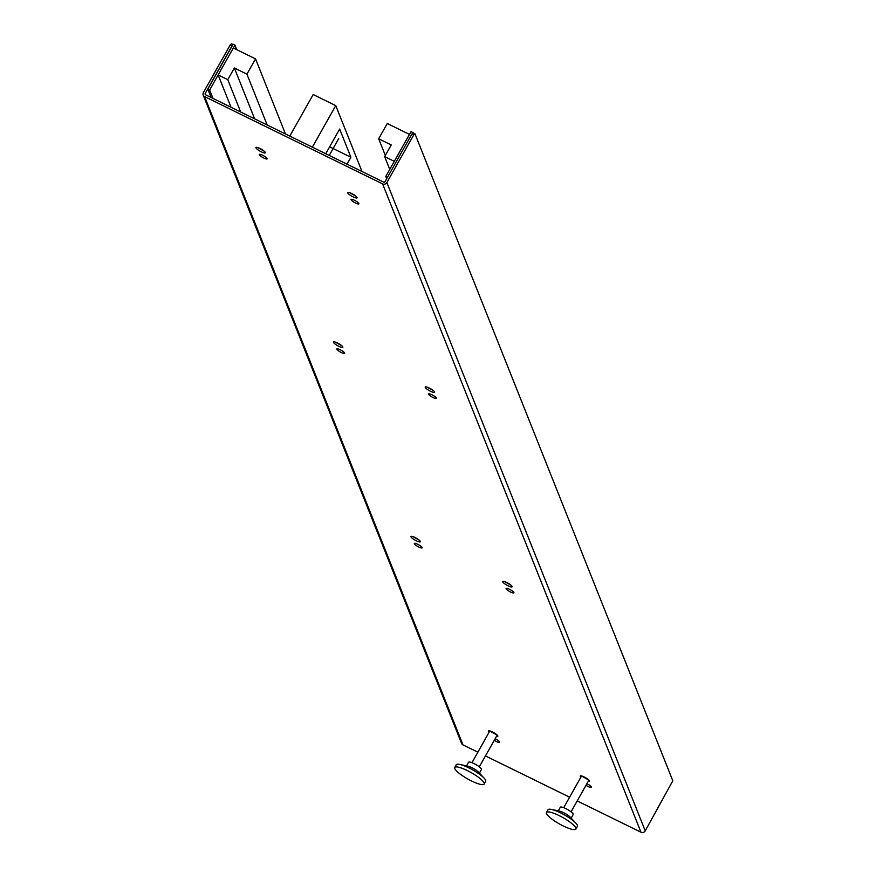 <?xml version="1.0" encoding="UTF-8"?>
<svg xmlns="http://www.w3.org/2000/svg" width="876" height="876" viewBox="0 0 876 876"><rect width="100%" height="100%" fill="white"/><g stroke="black" fill="none" stroke-linecap="round" stroke-linejoin="round"><path stroke-width="1.31" d="M387.51 177.27L385.79 176.437L411.107 131.52L413.133 132.9L411.862 134.05L413.691 134.948L386.863 182.558A3.165 2.989 -21.7 0 1 382.593 183.905L204.612 96.601A3.165 2.989 158.3 0 1 203.385 92.56L230.213 44.95L231.483 43.8L232.95 44.523M204.612 96.601L462.977 744.896A3.165 2.989 158.3 0 1 461.553 743.374L203.188 95.079M411.862 134.05L385.035 181.661A1.051 0.996 -21.7 0 1 383.611 182.109L205.63 94.805A1.051 0.996 158.3 0 1 205.214 93.458L232.041 45.848L230.213 44.95M462.977 744.896L477.869 752.199M485.457 755.922L569.608 797.204M577.207 800.927L640.958 832.2A3.165 2.989 -21.7 0 0 645.229 830.853L672.812 780.801L414.972 133.798L413.691 134.948M585.989 785.334A4.489 0.964 -150.6 0 0 588.048 786.495A4.489 0.964 -150.6 0 0 591.409 787.316A4.489 0.964 -150.6 0 0 586.953 783.735A4.489 0.964 -150.6 0 0 586.898 783.713M509.449 589.252A4.489 0.964 -150.6 0 0 506.087 588.431A4.489 0.964 -150.6 0 0 510.544 592.012A4.489 0.964 -150.6 0 0 513.905 592.833A4.489 0.964 -150.6 0 0 509.449 589.252M431.934 394.769A4.489 0.964 -150.6 0 0 428.583 393.937A4.489 0.964 -150.6 0 0 433.04 397.518A4.489 0.964 -150.6 0 0 436.401 398.35A4.489 0.964 -150.6 0 0 431.934 394.769M354.43 200.275A4.489 0.964 -150.6 0 0 351.068 199.454A4.489 0.964 -150.6 0 0 355.525 203.035A4.489 0.964 -150.6 0 0 358.886 203.856A4.489 0.964 -150.6 0 0 354.43 200.275M262.69 155.271A4.489 0.964 29.4 0 1 267.147 158.852A4.489 0.964 29.4 0 1 263.786 158.03A4.489 0.964 29.4 0 1 259.329 154.45A4.489 0.964 29.4 0 1 262.69 155.271M340.195 349.765A4.489 0.964 29.4 0 1 344.651 353.346A4.489 0.964 29.4 0 1 341.29 352.513A4.489 0.964 29.4 0 1 336.833 348.944A4.489 0.964 29.4 0 1 340.195 349.765M417.699 544.248A4.489 0.964 29.4 0 1 422.155 547.828A4.489 0.964 29.4 0 1 418.805 547.007A4.489 0.964 29.4 0 1 414.337 543.427A4.489 0.964 29.4 0 1 417.699 544.248M495.159 738.72A4.489 0.964 29.4 0 1 495.214 738.742A4.489 0.964 29.4 0 1 499.67 742.322A4.489 0.964 29.4 0 1 496.309 741.49A4.489 0.964 29.4 0 1 494.25 740.33M413.133 132.9L414.972 133.798M412.935 132.418L412.18 133.765M385.79 176.437L386.699 178.704M378.673 138.769L391.243 144.934L384.663 156.618L394.299 161.337L409.486 134.389L387.28 123.505L378.673 138.769L385.32 155.446M384.663 156.618L389.754 169.396M209.649 90.031L207.809 89.133L233.125 44.216L234.954 45.114L209.649 90.031L212.988 98.419M207.809 89.133L211.16 97.521M234.954 45.114L236.772 49.669M246.933 74.153L255.54 58.878L233.334 47.994L218.146 74.942L227.782 79.661L234.363 67.989L246.933 74.153L267.202 125.016M285.466 133.973L255.54 58.878M240.67 111.997L227.782 79.661M254.631 118.851L234.363 67.989M218.146 74.942L231.034 107.277M362.018 171.521L335.76 105.613L312.349 147.157M347.005 164.151L350.893 157.253L339.647 129.046L325.752 153.727M335.76 105.613L313.181 94.542L289.781 136.087M350.893 157.253L329.639 146.829M559.107 815.578A16.896 3.624 -150.6 0 0 546.46 812.479A16.896 3.624 -150.6 0 0 563.246 825.958A16.896 3.624 29.4 0 0 575.893 829.057A16.896 3.624 29.4 0 0 559.107 815.578M551.562 809.446L559.6 811.154A7.391 1.588 -150.6 0 1 563.564 812.654A7.391 1.588 29.4 0 1 570.221 817.144L575.839 823.122A16.896 3.624 29.4 0 0 560.629 812.884A16.896 3.624 -150.6 0 0 551.562 809.446A16.896 3.624 -150.6 0 0 547.982 809.774L546.46 812.479M575.839 823.122A16.896 3.624 29.4 0 1 577.415 826.364L575.893 829.057M571.152 818.129L573.189 814.516A7.391 1.588 29.4 0 0 565.841 808.614A7.391 1.588 -150.6 0 0 560.312 807.256L558.275 810.869M467.368 770.584A16.896 3.624 -150.6 0 0 454.721 767.475A16.896 3.624 -150.6 0 0 471.507 780.954A16.896 3.624 29.4 0 0 484.154 784.053A16.896 3.624 29.4 0 0 467.368 770.584M459.823 764.441L467.85 766.15A7.391 1.588 -150.6 0 1 471.825 767.661A7.391 1.588 29.4 0 1 478.482 772.139L484.1 778.129A16.896 3.624 29.4 0 0 468.89 767.88A16.896 3.624 -150.6 0 0 459.823 764.441A16.896 3.624 -150.6 0 0 456.232 764.781L454.721 767.475M484.1 778.129A16.896 3.624 29.4 0 1 485.665 781.359L484.154 784.053M479.402 773.125L481.439 769.511A7.391 1.588 29.4 0 0 474.102 763.62A7.391 1.588 -150.6 0 0 468.561 762.251L466.525 765.876M329.223 155.435L338.76 138.496M205.214 93.458L205.783 94.882M382.593 183.905L640.958 832.2M580.887 777.187A5.387 1.161 29.4 0 1 584.259 776.979A5.387 1.161 29.4 0 1 589.154 780.297A5.387 1.161 29.4 0 1 588.245 781.337M506.755 582.496A5.387 1.161 29.4 0 1 512.088 586.438A5.387 1.161 29.4 0 1 508.069 585.803A5.387 1.161 29.4 0 1 502.736 581.85A5.387 1.161 29.4 0 1 506.755 582.496M429.24 388.002A5.387 1.161 29.4 0 1 434.584 391.955A5.387 1.161 29.4 0 1 430.565 391.309A5.387 1.161 29.4 0 1 425.221 387.367A5.387 1.161 29.4 0 1 429.24 388.002M351.736 193.519A5.387 1.161 29.4 0 1 357.079 197.461A5.387 1.161 29.4 0 1 353.05 196.826A5.387 1.161 29.4 0 1 347.717 192.873A5.387 1.161 29.4 0 1 351.736 193.519M259.997 148.515A5.387 1.161 -150.6 0 0 255.978 147.88A5.387 1.161 -150.6 0 0 261.311 151.822A5.387 1.161 -150.6 0 0 265.329 152.468A5.387 1.161 -150.6 0 0 259.997 148.515M337.501 343.009A5.387 1.161 -150.6 0 0 333.482 342.363A5.387 1.161 -150.6 0 0 338.815 346.316A5.387 1.161 -150.6 0 0 342.834 346.951A5.387 1.161 -150.6 0 0 337.501 343.009M415.005 537.492A5.387 1.161 -150.6 0 0 410.986 536.846A5.387 1.161 -150.6 0 0 416.33 540.799A5.387 1.161 -150.6 0 0 420.349 541.445A5.387 1.161 -150.6 0 0 415.005 537.492M496.506 736.333A5.387 1.161 -150.6 0 0 497.404 735.293A5.387 1.161 -150.6 0 0 492.52 731.986A5.387 1.161 -150.6 0 0 489.147 732.183M386.863 182.558L645.229 830.853M581.784 776.136L588.683 780.023M504.598 581.598L511.047 585.234M427.094 387.115L433.532 390.74M349.59 192.621L356.028 196.257M257.84 147.628L264.289 151.252M335.355 342.111L341.793 345.746M412.859 536.594L419.297 540.229M490.045 731.132L496.933 735.019M571.064 811.822L588.946 780.078M563.706 807.683L581.587 775.939M479.325 766.818L497.207 735.084M471.967 762.678L489.848 730.934"/></g></svg>
